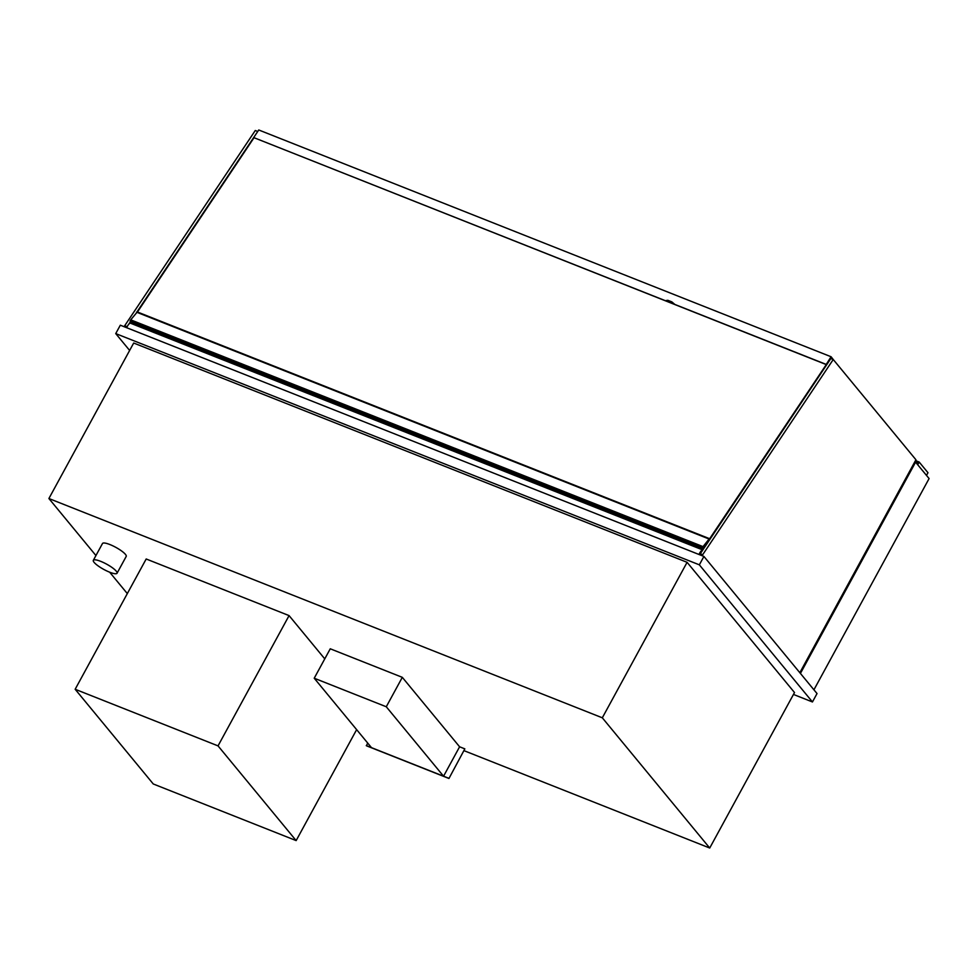 <?xml version="1.0" encoding="UTF-8"?>
<svg xmlns="http://www.w3.org/2000/svg" width="978" height="978" viewBox="0 0 978 978"><rect width="100%" height="100%" fill="white"/><g stroke="black" fill="none" stroke-linecap="round" stroke-linejoin="round"><path stroke-width="1.47" d="M314.219 678.219L330.258 648.793L402.313 677.338L459.599 746.789L443.56 776.214L386.273 706.764L314.219 678.219L371.506 747.669L443.56 776.214M402.313 677.338L386.273 706.764M602.314 717.803L709.722 848.024L794.503 692.534L687.094 562.313L602.314 717.803L48.9 498.523L133.68 343.034L687.094 562.313M127.323 593.597L109.67 572.203M95.942 555.553L48.9 498.523M709.722 848.024L464.098 750.701M699.343 564.832L812.449 701.96L817.033 693.561L703.915 556.433L699.343 564.832L115.734 333.596L120.318 325.197L703.915 556.433M129.634 350.442L115.734 333.596M812.449 701.96L793.464 694.441M813.928 689.796L929.1 478.56L915.591 462.178L800.42 673.426M914.785 461.861L915.591 462.178M799.833 672.705L915.934 459.758L833.244 359.513L830.835 358.559L700.248 553.793A1.467 0.697 -68.4 0 0 699.82 554.807M833.244 359.513L702.656 554.746A1.467 0.697 111.6 0 0 702.228 555.761M124.267 326.762A1.467 0.697 111.6 0 1 124.695 325.735L255.282 130.502L257.727 131.504L137.042 311.848M702.351 550.651L702.448 549.819L130.123 323.058A6.724 3.166 111.6 0 0 126.7 327.716A1.467 0.697 -68.4 0 1 127.116 326.701L127.311 326.407M128.705 324.317L130.587 321.505M701.935 551.262A2.213 1.039 111.6 0 0 701.263 552.264M131.639 321.921L132.079 322.899L703.304 549.233M132.079 322.899L131.59 323.632M137.238 312.006L130.71 319.843L703.035 546.616L702.473 548.108L703.28 547.154L703.842 548.413M130.71 319.843L130.441 321.139M704.771 547.02L709.417 538.634L703.035 546.616M702.448 549.819A6.724 3.166 111.6 0 0 699.025 554.489M700.957 552.729A2.457 1.161 -68.4 0 1 702.253 550.797M137.446 312.006L253.962 137.812M828.879 360.711L704.576 546.323M324.769 658.879L289.072 615.602L218.033 745.884L75.159 689.27L153.277 783.977L296.151 840.591L218.033 745.884M356.64 729.637L296.151 840.591M289.072 615.602L146.187 558.988L75.159 689.27M116.26 571.164A13.496 2.995 -151.4 0 0 103.619 562.619A13.496 2.995 -151.4 0 0 93.338 560.308A13.496 2.995 -151.4 0 0 103.754 569.404A13.496 2.995 -151.4 0 0 117.042 573.242A13.496 2.995 -151.4 0 0 116.26 571.164M117.042 573.242L126.211 556.421A13.496 2.995 -151.4 0 0 125.428 554.355A13.496 2.995 -151.4 0 0 112.788 545.81A13.496 2.995 -151.4 0 0 102.507 543.499L93.338 560.308M917.437 462.129L918.232 462.447L917.278 464.22M926.508 475.406L927.975 472.716L919.186 462.056L917.719 464.758M916.496 460.993L919.186 462.056M829.809 360.087L830.835 357.141L832.571 359.244L830.994 357.337L826.165 364.537L253.681 137.568L666.617 301.187L666.238 300.527L667.815 300.295L666.238 300.527M915.75 460.088L918.024 462.839M667.815 300.295L671.837 301.884L674.441 304.085L671.837 301.884M671.605 302.312L667.583 300.711M833.476 359.794L831.08 356.75L826.165 364.537M826.007 364.342L674.673 304.378M831.08 356.75L258.754 129.976L253.681 137.568M459.599 746.789L464.831 748.867L448.951 778.476L366.444 745.786L367.679 743.023M464.831 748.867L448.951 778.476M448.792 778.28L366.273 745.591M702.656 554.746L700.248 553.793M124.695 325.735L127.116 326.701M130.196 320.601L702.534 547.374M136.541 312.165L708.867 538.927M130.135 321.334L702.473 548.108M137.091 311.86L709.417 538.634"/></g></svg>
